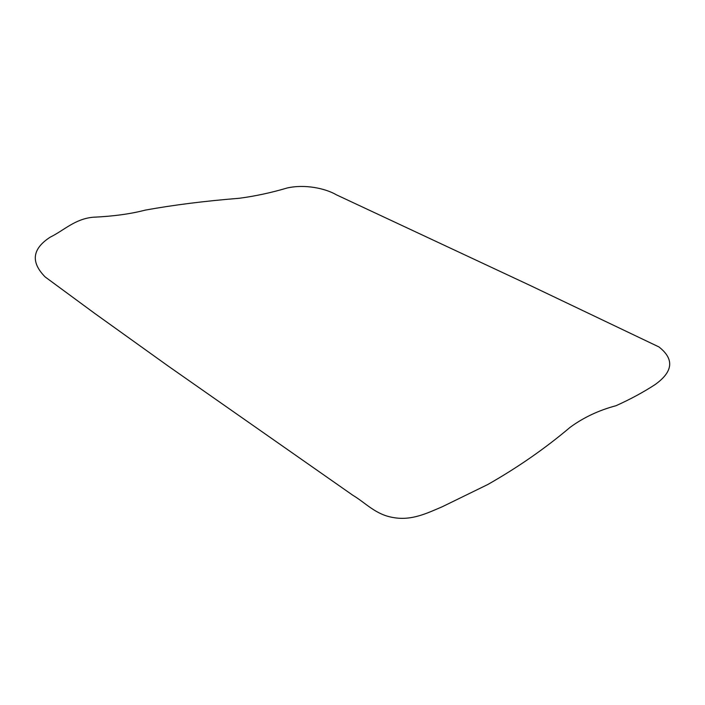 <?xml version="1.0" encoding="UTF-8"?>
<svg xmlns="http://www.w3.org/2000/svg" width="705" height="705" viewBox="0 0 705 705"><rect width="100%" height="100%" fill="white"/><g stroke="black" fill="none" stroke-linecap="round" stroke-linejoin="round"><path stroke-width="1.06" d="M655.042 384.622C673.178 371.676 674.482 359.118 658.946 346.939L530.16 285.463L336.496 194.862C325.278 188.297 304.912 184.058 287.332 187.944C271.222 192.721 255.201 196.157 239.268 198.272C204.67 201.057 173.307 205.014 145.168 210.134C130.46 213.976 113.108 216.338 93.13 217.228C74.924 218.911 64.164 230.306 50.187 237.18C32.201 248.83 30.518 262.084 45.138 276.933L94.814 313.478L167.993 365.921L352.861 495.28C365.886 503.044 375.721 514.782 393.496 517.567C411.746 520.872 427.318 513.081 442.22 506.772L487.781 484.52C517.743 467.486 545.212 448.398 570.178 427.274C583.625 417.448 598.915 410.257 616.055 405.701C630.49 399.189 643.48 392.156 655.042 384.622"/></g></svg>
